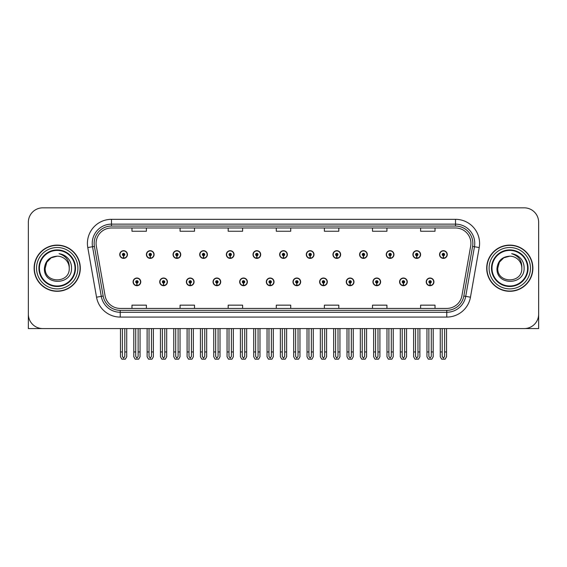 <?xml version="1.0" encoding="UTF-8"?>
<svg xmlns="http://www.w3.org/2000/svg" width="567" height="567" viewBox="0 0 567 567"><rect width="100%" height="100%" fill="white"/><g stroke="black" fill="none" stroke-linecap="round" stroke-linejoin="round"><path stroke-width="0.85" d="M346.274 281.863A3.849 3.849 0 0 0 350.123 285.711A3.849 3.849 0 0 0 353.971 281.863A3.849 3.849 0 0 0 350.123 278.014A3.849 3.849 0 0 0 346.274 281.863M292.976 281.863A3.849 3.849 0 0 0 296.825 285.711A3.849 3.849 0 0 0 300.673 281.863A3.849 3.849 0 0 0 296.825 278.014A3.849 3.849 0 0 0 292.976 281.863M372.93 281.863A3.849 3.849 0 0 0 376.779 285.711A3.849 3.849 0 0 0 380.627 281.863A3.849 3.849 0 0 0 376.779 278.014A3.849 3.849 0 0 0 372.93 281.863M399.579 281.863A3.849 3.849 0 0 0 403.428 285.711A3.849 3.849 0 0 0 407.276 281.863A3.849 3.849 0 0 0 403.428 278.014A3.849 3.849 0 0 0 399.579 281.863M266.327 281.863A3.849 3.849 0 0 0 270.175 285.711A3.849 3.849 0 0 0 274.024 281.863A3.849 3.849 0 0 0 270.175 278.014A3.849 3.849 0 0 0 266.327 281.863M239.678 281.863A3.849 3.849 0 0 0 243.527 285.711A3.849 3.849 0 0 0 247.375 281.863A3.849 3.849 0 0 0 243.527 278.014A3.849 3.849 0 0 0 239.678 281.863M213.029 281.863A3.849 3.849 0 0 0 216.877 285.711A3.849 3.849 0 0 0 220.726 281.863A3.849 3.849 0 0 0 216.877 278.014A3.849 3.849 0 0 0 213.029 281.863M186.373 281.863A3.849 3.849 0 0 0 190.221 285.711A3.849 3.849 0 0 0 194.07 281.863A3.849 3.849 0 0 0 190.221 278.014A3.849 3.849 0 0 0 186.373 281.863M159.724 281.863A3.849 3.849 0 0 0 163.572 285.711A3.849 3.849 0 0 0 167.421 281.863A3.849 3.849 0 0 0 163.572 278.014A3.849 3.849 0 0 0 159.724 281.863M133.075 281.863A3.849 3.849 0 0 0 136.923 285.711A3.849 3.849 0 0 0 140.772 281.863A3.849 3.849 0 0 0 136.923 278.014A3.849 3.849 0 0 0 133.075 281.863M319.625 281.863A3.849 3.849 0 0 0 323.474 285.711A3.849 3.849 0 0 0 327.322 281.863A3.849 3.849 0 0 0 323.474 278.014A3.849 3.849 0 0 0 319.625 281.863M332.949 254.54A3.849 3.849 0 0 0 336.798 258.389A3.849 3.849 0 0 0 340.647 254.54A3.849 3.849 0 0 0 336.798 250.692A3.849 3.849 0 0 0 332.949 254.54M359.606 254.54A3.849 3.849 0 0 0 363.454 258.389A3.849 3.849 0 0 0 367.303 254.54A3.849 3.849 0 0 0 363.454 250.692A3.849 3.849 0 0 0 359.606 254.54M386.255 254.54A3.849 3.849 0 0 0 390.103 258.389A3.849 3.849 0 0 0 393.952 254.54A3.849 3.849 0 0 0 390.103 250.692A3.849 3.849 0 0 0 386.255 254.54M279.651 254.54A3.849 3.849 0 0 0 283.5 258.389A3.849 3.849 0 0 0 287.349 254.54A3.849 3.849 0 0 0 283.5 250.692A3.849 3.849 0 0 0 279.651 254.54M412.904 254.54A3.849 3.849 0 0 0 416.752 258.389A3.849 3.849 0 0 0 420.601 254.54A3.849 3.849 0 0 0 416.752 250.692A3.849 3.849 0 0 0 412.904 254.54M253.002 254.54A3.849 3.849 0 0 0 256.851 258.389A3.849 3.849 0 0 0 260.7 254.54A3.849 3.849 0 0 0 256.851 250.692A3.849 3.849 0 0 0 253.002 254.54M226.353 254.54A3.849 3.849 0 0 0 230.202 258.389A3.849 3.849 0 0 0 234.051 254.54A3.849 3.849 0 0 0 230.202 250.692A3.849 3.849 0 0 0 226.353 254.54M199.697 254.54A3.849 3.849 0 0 0 203.546 258.389A3.849 3.849 0 0 0 207.394 254.54A3.849 3.849 0 0 0 203.546 250.692A3.849 3.849 0 0 0 199.697 254.54M173.048 254.54A3.849 3.849 0 0 0 176.897 258.389A3.849 3.849 0 0 0 180.745 254.54A3.849 3.849 0 0 0 176.897 250.692A3.849 3.849 0 0 0 173.048 254.54M146.399 254.54A3.849 3.849 0 0 0 150.248 258.389A3.849 3.849 0 0 0 154.096 254.54A3.849 3.849 0 0 0 150.248 250.692A3.849 3.849 0 0 0 146.399 254.54M119.75 254.54A3.849 3.849 0 0 0 123.599 258.389A3.849 3.849 0 0 0 127.447 254.54A3.849 3.849 0 0 0 123.599 250.692A3.849 3.849 0 0 0 119.75 254.54M306.3 254.54A3.849 3.849 0 0 0 310.149 258.389A3.849 3.849 0 0 0 313.998 254.54A3.849 3.849 0 0 0 310.149 250.692A3.849 3.849 0 0 0 306.3 254.54M426.228 281.863A3.849 3.849 0 0 0 430.077 285.711A3.849 3.849 0 0 0 433.925 281.863A3.849 3.849 0 0 0 430.077 278.014A3.849 3.849 0 0 0 426.228 281.863M439.553 254.54A3.849 3.849 0 0 0 443.401 258.389A3.849 3.849 0 0 0 447.25 254.54A3.849 3.849 0 0 0 443.401 250.692A3.849 3.849 0 0 0 439.553 254.54M525.184 328.541L538.65 328.577L538.65 222.264A14.43 14.43 0 0 0 524.22 207.834L42.78 207.834A14.43 14.43 0 0 0 28.35 222.264L28.35 328.577L57.21 328.577M34.119 268.205A23.091 23.091 0 0 0 57.21 291.296A23.091 23.091 0 0 0 80.301 268.205A23.091 23.091 0 0 0 57.21 245.114A23.091 23.091 0 0 0 34.119 268.205M486.699 268.205A23.091 23.091 0 0 0 509.79 291.296A23.091 23.091 0 0 0 532.881 268.205A23.091 23.091 0 0 0 509.79 245.114A23.091 23.091 0 0 0 486.699 268.205M96.085 243.378A15.394 15.394 0 0 1 111.479 227.984L455.521 227.984A15.394 15.394 0 0 1 470.681 246.057L461.928 295.698A15.394 15.394 0 0 1 446.768 308.42L120.232 308.42A15.394 15.394 0 0 1 105.072 295.698L96.319 246.057A15.394 15.394 0 0 1 96.085 243.378M94.157 243.378A17.315 17.315 0 0 0 94.42 246.39L103.173 296.031A17.315 17.315 0 0 0 120.232 310.34L446.768 310.34A17.315 17.315 0 0 0 463.827 296.031L472.58 246.39A17.315 17.315 0 0 0 455.521 226.063L111.479 226.063A17.315 17.315 0 0 0 94.157 243.378M87.786 247.559A24.055 24.055 0 0 1 111.479 219.33L455.521 219.33A24.055 24.055 0 0 1 479.214 247.559L470.461 297.2A24.055 24.055 0 0 1 446.768 317.081L120.232 317.081A24.055 24.055 0 0 1 96.539 297.2L87.786 247.559L92.527 246.723A19.243 19.243 0 0 1 111.479 224.135L455.521 224.135A19.243 19.243 0 0 1 474.473 246.723L465.72 296.364A19.243 19.243 0 0 1 446.768 312.268L120.232 312.268A19.243 19.243 0 0 1 101.28 296.364L92.527 246.723A19.243 19.243 0 0 1 92.237 243.378M524.22 207.834L42.78 207.834M28.35 222.264L28.35 314.146A14.43 14.43 0 0 0 42.78 328.577L524.22 328.577A14.43 14.43 0 0 0 538.65 314.146L538.65 222.264M276.285 227.984L276.285 231.244L290.715 231.244L290.715 227.984M228.182 227.984L228.182 231.244L242.612 231.244L242.612 227.984M180.072 227.984L180.072 231.244L194.502 231.244L194.502 227.984M131.969 227.984L131.969 231.244L146.399 231.244L146.399 227.984M324.388 227.984L324.388 231.244L338.818 231.244L338.818 227.984M372.498 227.984L372.498 231.244L386.928 231.244L386.928 227.984M420.601 227.984L420.601 231.244L435.031 231.244L435.031 227.984M290.715 308.42L290.715 305.159L276.285 305.159L276.285 308.42M242.612 308.42L242.612 305.159L228.182 305.159L228.182 308.42M194.502 308.42L194.502 305.159L180.072 305.159L180.072 308.42M146.399 308.42L146.399 305.159L131.969 305.159L131.969 308.42M338.818 308.42L338.818 305.159L324.388 305.159L324.388 308.42M386.928 308.42L386.928 305.159L372.498 305.159L372.498 308.42M435.031 308.42L435.031 305.159L420.601 305.159L420.601 308.42M431.281 328.577L431.281 356.416L430.077 358.138L428.872 356.416L428.872 351.951L426.951 351.951L426.951 356.763L428.34 359.166L431.813 359.166L433.202 356.763L433.202 328.577M430.027 283.068L429.921 285.47A3.608 3.608 0 0 1 426.469 281.863A3.608 3.608 0 0 1 430.077 278.255A3.608 3.608 0 0 1 433.684 281.863A3.608 3.608 0 0 1 430.233 285.47L430.126 283.068A1.205 1.205 0 0 0 431.281 281.863A1.205 1.205 0 0 0 430.077 280.665A1.205 1.205 0 0 0 428.872 281.863A1.205 1.205 0 0 0 430.027 283.068L430.055 282.345A0.482 0.482 0 0 1 429.595 281.863A0.482 0.482 0 0 1 430.077 281.381A0.482 0.482 0 0 1 430.559 281.863A0.482 0.482 0 0 1 430.098 282.345L430.126 283.068M426.951 328.577L426.951 351.951M428.872 328.577L428.872 351.951M431.281 351.951L433.202 351.951M444.606 328.577L444.606 356.416L443.401 358.138L442.196 356.416L442.196 351.951L440.276 351.951L440.276 356.763L441.665 359.166L445.138 359.166L446.527 356.763L446.527 328.577M443.351 255.745L443.245 258.148A3.608 3.608 0 0 1 439.794 254.54A3.608 3.608 0 0 1 443.401 250.933A3.608 3.608 0 0 1 447.009 254.54A3.608 3.608 0 0 1 443.557 258.148L443.451 255.745A1.205 1.205 0 0 0 444.606 254.54A1.205 1.205 0 0 0 443.401 253.336A1.205 1.205 0 0 0 442.196 254.54A1.205 1.205 0 0 0 443.351 255.745L443.38 255.022A0.482 0.482 0 0 1 442.919 254.54A0.482 0.482 0 0 1 443.401 254.059A0.482 0.482 0 0 1 443.883 254.54A0.482 0.482 0 0 1 443.422 255.022L443.451 255.745M440.276 328.577L440.276 351.951M442.196 328.577L442.196 351.951M444.606 351.951L446.527 351.951M404.625 328.577L404.625 356.416L403.428 358.138L402.223 356.416L402.223 351.951L400.302 351.951L400.302 356.763L401.691 359.166L405.164 359.166L406.553 356.763L406.553 328.577M403.371 283.068L403.272 285.47A3.608 3.608 0 0 1 399.82 281.863A3.608 3.608 0 0 1 403.428 278.255A3.608 3.608 0 0 1 407.035 281.863A3.608 3.608 0 0 1 403.584 285.47L403.477 283.068A1.205 1.205 0 0 0 404.625 281.863A1.205 1.205 0 0 0 403.428 280.665A1.205 1.205 0 0 0 402.223 281.863A1.205 1.205 0 0 0 403.371 283.068L403.406 282.345A0.482 0.482 0 0 1 402.946 281.863A0.482 0.482 0 0 1 403.428 281.381A0.482 0.482 0 0 1 403.91 281.863A0.482 0.482 0 0 1 403.449 282.345L403.477 283.068M400.302 328.577L400.302 351.951M402.223 328.577L402.223 351.951M404.625 351.951L406.553 351.951M377.976 328.577L377.976 356.416L376.779 358.138L375.574 356.416L375.574 351.951L373.646 351.951L373.646 356.763L375.035 359.166L378.515 359.166L379.904 356.763L379.904 328.577M376.722 283.068L376.616 285.47A3.608 3.608 0 0 1 373.171 281.863A3.608 3.608 0 0 1 376.779 278.255A3.608 3.608 0 0 1 380.386 281.863A3.608 3.608 0 0 1 376.935 285.47L376.828 283.068A1.205 1.205 0 0 0 377.976 281.863A1.205 1.205 0 0 0 376.779 280.665A1.205 1.205 0 0 0 375.574 281.863A1.205 1.205 0 0 0 376.722 283.068L376.757 282.345A0.482 0.482 0 0 1 376.297 281.863A0.482 0.482 0 0 1 376.779 281.381A0.482 0.482 0 0 1 377.261 281.863A0.482 0.482 0 0 1 376.8 282.345L376.828 283.068M373.646 328.577L373.646 351.951M375.574 328.577L375.574 351.951M377.976 351.951L379.904 351.951M351.327 328.577L351.327 356.416L350.123 358.138L348.925 356.416L348.925 351.951L346.997 351.951L346.997 356.763L348.386 359.166L351.866 359.166L353.255 356.763L353.255 328.577M350.073 283.068L349.967 285.47A3.608 3.608 0 0 1 346.515 281.863A3.608 3.608 0 0 1 350.123 278.255A3.608 3.608 0 0 1 353.737 281.863A3.608 3.608 0 0 1 350.286 285.47L350.179 283.068A1.205 1.205 0 0 0 351.327 281.863A1.205 1.205 0 0 0 350.123 280.665A1.205 1.205 0 0 0 348.925 281.863A1.205 1.205 0 0 0 350.073 283.068L350.101 282.345A0.482 0.482 0 0 1 349.648 281.863A0.482 0.482 0 0 1 350.123 281.381A0.482 0.482 0 0 1 350.604 281.863A0.482 0.482 0 0 1 350.144 282.345L350.179 283.068M346.997 328.577L346.997 351.951M348.925 328.577L348.925 351.951M351.327 351.951L353.255 351.951M417.957 328.577L417.957 356.416L416.752 358.138L415.547 356.416L415.547 351.951L413.627 351.951L413.627 356.763L415.016 359.166L418.489 359.166L419.878 356.763L419.878 328.577M416.702 255.745L416.596 258.148A3.608 3.608 0 0 1 413.145 254.54A3.608 3.608 0 0 1 416.752 250.933A3.608 3.608 0 0 1 420.36 254.54A3.608 3.608 0 0 1 416.908 258.148L416.802 255.745A1.205 1.205 0 0 0 417.957 254.54A1.205 1.205 0 0 0 416.752 253.336A1.205 1.205 0 0 0 415.547 254.54A1.205 1.205 0 0 0 416.702 255.745L416.731 255.022A0.482 0.482 0 0 1 416.27 254.54A0.482 0.482 0 0 1 416.752 254.059A0.482 0.482 0 0 1 417.234 254.54A0.482 0.482 0 0 1 416.773 255.022L416.802 255.745M413.627 328.577L413.627 351.951M415.547 328.577L415.547 351.951M417.957 351.951L419.878 351.951M391.301 328.577L391.301 356.416L390.103 358.138L388.898 356.416L388.898 351.951L386.978 351.951L386.978 356.763L388.36 359.166L391.84 359.166L393.229 356.763L393.229 328.577M390.046 255.745L389.947 258.148A3.608 3.608 0 0 1 386.496 254.54A3.608 3.608 0 0 1 390.103 250.933A3.608 3.608 0 0 1 393.711 254.54A3.608 3.608 0 0 1 390.259 258.148L390.153 255.745A1.205 1.205 0 0 0 391.301 254.54A1.205 1.205 0 0 0 390.103 253.336A1.205 1.205 0 0 0 388.898 254.54A1.205 1.205 0 0 0 390.046 255.745L390.082 255.022A0.482 0.482 0 0 1 389.621 254.54A0.482 0.482 0 0 1 390.103 254.059A0.482 0.482 0 0 1 390.585 254.54A0.482 0.482 0 0 1 390.124 255.022L390.153 255.745M386.978 328.577L386.978 351.951M388.898 328.577L388.898 351.951M391.301 351.951L393.229 351.951M364.652 328.577L364.652 356.416L363.454 358.138L362.249 356.416L362.249 351.951L360.321 351.951L360.321 356.763L361.711 359.166L365.191 359.166L366.58 356.763L366.58 328.577M363.397 255.745L363.291 258.148A3.608 3.608 0 0 1 359.839 254.54A3.608 3.608 0 0 1 363.454 250.933A3.608 3.608 0 0 1 367.062 254.54A3.608 3.608 0 0 1 363.61 258.148L363.504 255.745A1.205 1.205 0 0 0 364.652 254.54A1.205 1.205 0 0 0 363.454 253.336A1.205 1.205 0 0 0 362.249 254.54A1.205 1.205 0 0 0 363.397 255.745L363.433 255.022A0.482 0.482 0 0 1 362.972 254.54A0.482 0.482 0 0 1 363.454 254.059A0.482 0.482 0 0 1 363.929 254.54A0.482 0.482 0 0 1 363.475 255.022L363.504 255.745M360.321 328.577L360.321 351.951M362.249 328.577L362.249 351.951M364.652 351.951L366.58 351.951M338.003 328.577L338.003 356.416L336.798 358.138L335.6 356.416L335.6 351.951L333.672 351.951L333.672 356.763L335.062 359.166L338.542 359.166L339.931 356.763L339.931 328.577M336.748 255.745L336.642 258.148A3.608 3.608 0 0 1 333.19 254.54A3.608 3.608 0 0 1 336.798 250.933A3.608 3.608 0 0 1 340.406 254.54A3.608 3.608 0 0 1 336.961 258.148L336.855 255.745A1.205 1.205 0 0 0 338.003 254.54A1.205 1.205 0 0 0 336.798 253.336A1.205 1.205 0 0 0 335.6 254.54A1.205 1.205 0 0 0 336.748 255.745L336.777 255.022A0.482 0.482 0 0 1 336.316 254.54A0.482 0.482 0 0 1 336.798 254.059A0.482 0.482 0 0 1 337.28 254.54A0.482 0.482 0 0 1 336.819 255.022L336.855 255.745M333.672 328.577L333.672 351.951M335.6 328.577L335.6 351.951M338.003 351.951L339.931 351.951M75.014 268.205A17.797 17.797 0 0 1 57.21 286.002A17.797 17.797 0 0 1 39.414 268.205A17.797 17.797 0 0 1 57.21 250.401A17.797 17.797 0 0 1 75.014 268.205M44.424 268.205C43.298 285.853 72.115 285.534 71.527 268.205C71.598 264.987 70.719 262.046 68.891 259.388C66.382 256.171 63.107 254.271 59.074 253.69C66.183 255.965 69.571 260.806 69.238 268.205C69.975 283.72 44.453 283.72 45.19 268.205L46.799 262.188L51.2 257.787L57.21 256.178C49.655 256.674 45.388 260.678 44.424 268.205M34.36 268.205A22.85 22.85 0 0 1 57.21 245.355A22.85 22.85 0 0 1 80.06 268.205A22.85 22.85 0 0 1 57.21 291.055A22.85 22.85 0 0 1 34.36 268.205M69.238 268.205C69.975 283.72 44.453 283.72 45.19 268.205L46.799 262.188L51.2 257.787L57.21 256.178L51.2 257.787L46.799 262.188L45.19 268.205L46.799 262.188L51.2 257.787L57.21 256.178A12.027 12.027 0 0 1 69.238 268.205M527.586 268.205A17.797 17.797 0 0 1 509.79 286.002A17.797 17.797 0 0 1 491.986 268.205A17.797 17.797 0 0 1 509.79 250.401A17.797 17.797 0 0 1 527.586 268.205M496.997 268.205C495.87 285.853 524.688 285.534 524.099 268.205C524.177 264.987 523.298 262.046 521.463 259.388C518.954 256.171 515.679 254.271 511.654 253.69C518.755 255.965 522.143 260.806 521.81 268.205C522.547 283.72 497.025 283.72 497.762 268.205L499.371 262.188L503.772 257.787L509.79 256.178C502.227 256.674 497.961 260.678 496.997 268.205M486.94 268.205A22.85 22.85 0 0 1 509.79 245.355A22.85 22.85 0 0 1 532.64 268.205A22.85 22.85 0 0 1 509.79 291.055A22.85 22.85 0 0 1 486.94 268.205M521.81 268.205C522.547 283.72 497.025 283.72 497.762 268.205L499.371 262.188L503.772 257.787L509.79 256.178L503.772 257.787L499.371 262.188L497.762 268.205L499.371 262.188L503.772 257.787L509.79 256.178A12.027 12.027 0 0 1 521.81 268.205C522.547 283.72 497.025 283.72 497.762 268.205M324.678 328.577L324.678 356.416L323.474 358.138L322.276 356.416L322.276 351.951L320.348 351.951L320.348 356.763L321.737 359.166L325.217 359.166L326.599 356.763L326.599 328.577M323.424 283.068L323.318 285.47A3.608 3.608 0 0 1 319.866 281.863A3.608 3.608 0 0 1 323.474 278.255A3.608 3.608 0 0 1 327.081 281.863A3.608 3.608 0 0 1 323.629 285.47L323.53 283.068A1.205 1.205 0 0 0 324.678 281.863A1.205 1.205 0 0 0 323.474 280.665A1.205 1.205 0 0 0 322.276 281.863A1.205 1.205 0 0 0 323.424 283.068L323.452 282.345A0.482 0.482 0 0 1 322.992 281.863A0.482 0.482 0 0 1 323.474 281.381A0.482 0.482 0 0 1 323.955 281.863A0.482 0.482 0 0 1 323.495 282.345L323.53 283.068M320.348 328.577L320.348 351.951M322.276 328.577L322.276 351.951M324.678 351.951L326.599 351.951M298.029 328.577L298.029 356.416L296.825 358.138L295.62 356.416L295.62 351.951L293.699 351.951L293.699 356.763L295.088 359.166L298.561 359.166L299.95 356.763L299.95 328.577M296.775 283.068L296.669 285.47A3.608 3.608 0 0 1 293.217 281.863A3.608 3.608 0 0 1 296.825 278.255A3.608 3.608 0 0 1 300.432 281.863A3.608 3.608 0 0 1 296.98 285.47L296.874 283.068A1.205 1.205 0 0 0 298.029 281.863A1.205 1.205 0 0 0 296.825 280.665A1.205 1.205 0 0 0 295.62 281.863A1.205 1.205 0 0 0 296.775 283.068L296.803 282.345A0.482 0.482 0 0 1 296.343 281.863A0.482 0.482 0 0 1 296.825 281.381A0.482 0.482 0 0 1 297.306 281.863A0.482 0.482 0 0 1 296.846 282.345L296.874 283.068M293.699 328.577L293.699 351.951M295.62 328.577L295.62 351.951M298.029 351.951L299.95 351.951M271.38 328.577L271.38 356.416L270.175 358.138L268.971 356.416L268.971 351.951L267.05 351.951L267.05 356.763L268.439 359.166L271.912 359.166L273.301 356.763L273.301 328.577M270.126 283.068L270.02 285.47A3.608 3.608 0 0 1 266.568 281.863A3.608 3.608 0 0 1 270.175 278.255A3.608 3.608 0 0 1 273.783 281.863A3.608 3.608 0 0 1 270.331 285.47L270.225 283.068A1.205 1.205 0 0 0 271.38 281.863A1.205 1.205 0 0 0 270.175 280.665A1.205 1.205 0 0 0 268.971 281.863A1.205 1.205 0 0 0 270.126 283.068L270.154 282.345A0.482 0.482 0 0 1 269.694 281.863A0.482 0.482 0 0 1 270.175 281.381A0.482 0.482 0 0 1 270.657 281.863A0.482 0.482 0 0 1 270.197 282.345L270.225 283.068M267.05 328.577L267.05 351.951M268.971 328.577L268.971 351.951M271.38 351.951L273.301 351.951M311.354 328.577L311.354 356.416L310.149 358.138L308.944 356.416L308.944 351.951L307.023 351.951L307.023 356.763L308.413 359.166L311.885 359.166L313.275 356.763L313.275 328.577M310.099 255.745L309.993 258.148A3.608 3.608 0 0 1 306.541 254.54A3.608 3.608 0 0 1 310.149 250.933A3.608 3.608 0 0 1 313.757 254.54A3.608 3.608 0 0 1 310.305 258.148L310.206 255.745A1.205 1.205 0 0 0 311.354 254.54A1.205 1.205 0 0 0 310.149 253.336A1.205 1.205 0 0 0 308.944 254.54A1.205 1.205 0 0 0 310.099 255.745L310.128 255.022A0.482 0.482 0 0 1 309.667 254.54A0.482 0.482 0 0 1 310.149 254.059A0.482 0.482 0 0 1 310.631 254.54A0.482 0.482 0 0 1 310.17 255.022L310.206 255.745M307.023 328.577L307.023 351.951M308.944 328.577L308.944 351.951M311.354 351.951L313.275 351.951M284.705 328.577L284.705 356.416L283.5 358.138L282.295 356.416L282.295 351.951L280.374 351.951L280.374 356.763L281.764 359.166L285.236 359.166L286.626 356.763L286.626 328.577M283.45 255.745L283.344 258.148A3.608 3.608 0 0 1 279.892 254.54A3.608 3.608 0 0 1 283.5 250.933A3.608 3.608 0 0 1 287.108 254.54A3.608 3.608 0 0 1 283.656 258.148L283.55 255.745A1.205 1.205 0 0 0 284.705 254.54A1.205 1.205 0 0 0 283.5 253.336A1.205 1.205 0 0 0 282.295 254.54A1.205 1.205 0 0 0 283.45 255.745L283.479 255.022A0.482 0.482 0 0 1 283.018 254.54A0.482 0.482 0 0 1 283.5 254.059A0.482 0.482 0 0 1 283.982 254.54A0.482 0.482 0 0 1 283.521 255.022L283.55 255.745M280.374 328.577L280.374 351.951M282.295 328.577L282.295 351.951M284.705 351.951L286.626 351.951M258.056 328.577L258.056 356.416L256.851 358.138L255.646 356.416L255.646 351.951L253.725 351.951L253.725 356.763L255.115 359.166L258.587 359.166L259.977 356.763L259.977 328.577M256.794 255.745L256.695 258.148A3.608 3.608 0 0 1 253.243 254.54A3.608 3.608 0 0 1 256.851 250.933A3.608 3.608 0 0 1 260.459 254.54A3.608 3.608 0 0 1 257.007 258.148L256.901 255.745A1.205 1.205 0 0 0 258.056 254.54A1.205 1.205 0 0 0 256.851 253.336A1.205 1.205 0 0 0 255.646 254.54A1.205 1.205 0 0 0 256.794 255.745L256.83 255.022A0.482 0.482 0 0 1 256.369 254.54A0.482 0.482 0 0 1 256.851 254.059A0.482 0.482 0 0 1 257.333 254.54A0.482 0.482 0 0 1 256.872 255.022L256.901 255.745M253.725 328.577L253.725 351.951M255.646 328.577L255.646 351.951M258.056 351.951L259.977 351.951M244.724 328.577L244.724 356.416L243.527 358.138L242.322 356.416L242.322 351.951L240.401 351.951L240.401 356.763L241.783 359.166L245.263 359.166L246.652 356.763L246.652 328.577M243.47 283.068L243.371 285.47A3.608 3.608 0 0 1 239.919 281.863A3.608 3.608 0 0 1 243.527 278.255A3.608 3.608 0 0 1 247.134 281.863A3.608 3.608 0 0 1 243.682 285.47L243.576 283.068A1.205 1.205 0 0 0 244.724 281.863A1.205 1.205 0 0 0 243.527 280.665A1.205 1.205 0 0 0 242.322 281.863A1.205 1.205 0 0 0 243.47 283.068L243.505 282.345A0.482 0.482 0 0 1 243.045 281.863A0.482 0.482 0 0 1 243.527 281.381A0.482 0.482 0 0 1 244.008 281.863A0.482 0.482 0 0 1 243.548 282.345L243.576 283.068M240.401 328.577L240.401 351.951M242.322 328.577L242.322 351.951M244.724 351.951L246.652 351.951M218.075 328.577L218.075 356.416L216.877 358.138L215.673 356.416L215.673 351.951L213.745 351.951L213.745 356.763L215.134 359.166L218.614 359.166L220.003 356.763L220.003 328.577M216.821 283.068L216.714 285.47A3.608 3.608 0 0 1 213.263 281.863A3.608 3.608 0 0 1 216.877 278.255A3.608 3.608 0 0 1 220.485 281.863A3.608 3.608 0 0 1 217.033 285.47L216.927 283.068A1.205 1.205 0 0 0 218.075 281.863A1.205 1.205 0 0 0 216.877 280.665A1.205 1.205 0 0 0 215.673 281.863A1.205 1.205 0 0 0 216.821 283.068L216.856 282.345A0.482 0.482 0 0 1 216.396 281.863A0.482 0.482 0 0 1 216.877 281.381A0.482 0.482 0 0 1 217.352 281.863A0.482 0.482 0 0 1 216.899 282.345L216.927 283.068M213.745 328.577L213.745 351.951M215.673 328.577L215.673 351.951M218.075 351.951L220.003 351.951M191.426 328.577L191.426 356.416L190.221 358.138L189.024 356.416L189.024 351.951L187.096 351.951L187.096 356.763L188.485 359.166L191.965 359.166L193.354 356.763L193.354 328.577M190.172 283.068L190.065 285.47A3.608 3.608 0 0 1 186.614 281.863A3.608 3.608 0 0 1 190.221 278.255A3.608 3.608 0 0 1 193.829 281.863A3.608 3.608 0 0 1 190.384 285.47L190.278 283.068A1.205 1.205 0 0 0 191.426 281.863A1.205 1.205 0 0 0 190.221 280.665A1.205 1.205 0 0 0 189.024 281.863A1.205 1.205 0 0 0 190.172 283.068L190.2 282.345A0.482 0.482 0 0 1 189.739 281.863A0.482 0.482 0 0 1 190.221 281.381A0.482 0.482 0 0 1 190.703 281.863A0.482 0.482 0 0 1 190.243 282.345L190.278 283.068M187.096 328.577L187.096 351.951M189.024 328.577L189.024 351.951M191.426 351.951L193.354 351.951M164.777 328.577L164.777 356.416L163.572 358.138L162.375 356.416L162.375 351.951L160.447 351.951L160.447 356.763L161.836 359.166L165.309 359.166L166.698 356.763L166.698 328.577M163.523 283.068L163.416 285.47A3.608 3.608 0 0 1 159.965 281.863A3.608 3.608 0 0 1 163.572 278.255A3.608 3.608 0 0 1 167.18 281.863A3.608 3.608 0 0 1 163.728 285.47L163.629 283.068A1.205 1.205 0 0 0 164.777 281.863A1.205 1.205 0 0 0 163.572 280.665A1.205 1.205 0 0 0 162.375 281.863A1.205 1.205 0 0 0 163.523 283.068L163.551 282.345A0.482 0.482 0 0 1 163.09 281.863A0.482 0.482 0 0 1 163.572 281.381A0.482 0.482 0 0 1 164.054 281.863A0.482 0.482 0 0 1 163.594 282.345L163.629 283.068M160.447 328.577L160.447 351.951M162.375 328.577L162.375 351.951M164.777 351.951L166.698 351.951M138.128 328.577L138.128 356.416L136.923 358.138L135.719 356.416L135.719 351.951L133.798 351.951L133.798 356.763L135.187 359.166L138.66 359.166L140.049 356.763L140.049 328.577M136.874 283.068L136.767 285.47A3.608 3.608 0 0 1 133.316 281.863A3.608 3.608 0 0 1 136.923 278.255A3.608 3.608 0 0 1 140.531 281.863A3.608 3.608 0 0 1 137.079 285.47L136.973 283.068A1.205 1.205 0 0 0 138.128 281.863A1.205 1.205 0 0 0 136.923 280.665A1.205 1.205 0 0 0 135.719 281.863A1.205 1.205 0 0 0 136.874 283.068L136.902 282.345A0.482 0.482 0 0 1 136.441 281.863A0.482 0.482 0 0 1 136.923 281.381A0.482 0.482 0 0 1 137.405 281.863A0.482 0.482 0 0 1 136.945 282.345L136.973 283.068M133.798 328.577L133.798 351.951M135.719 328.577L135.719 351.951M138.128 351.951L140.049 351.951M231.4 328.577L231.4 356.416L230.202 358.138L228.997 356.416L228.997 351.951L227.069 351.951L227.069 356.763L228.458 359.166L231.938 359.166L233.328 356.763L233.328 328.577M230.145 255.745L230.039 258.148A3.608 3.608 0 0 1 226.594 254.54A3.608 3.608 0 0 1 230.202 250.933A3.608 3.608 0 0 1 233.81 254.54A3.608 3.608 0 0 1 230.358 258.148L230.252 255.745A1.205 1.205 0 0 0 231.4 254.54A1.205 1.205 0 0 0 230.202 253.336A1.205 1.205 0 0 0 228.997 254.54A1.205 1.205 0 0 0 230.145 255.745L230.181 255.022A0.482 0.482 0 0 1 229.72 254.54A0.482 0.482 0 0 1 230.202 254.059A0.482 0.482 0 0 1 230.684 254.54A0.482 0.482 0 0 1 230.223 255.022L230.252 255.745M227.069 328.577L227.069 351.951M228.997 328.577L228.997 351.951M231.4 351.951L233.328 351.951M204.751 328.577L204.751 356.416L203.546 358.138L202.348 356.416L202.348 351.951L200.42 351.951L200.42 356.763L201.809 359.166L205.289 359.166L206.679 356.763L206.679 328.577M203.496 255.745L203.39 258.148A3.608 3.608 0 0 1 199.938 254.54A3.608 3.608 0 0 1 203.546 250.933A3.608 3.608 0 0 1 207.161 254.54A3.608 3.608 0 0 1 203.709 258.148L203.603 255.745A1.205 1.205 0 0 0 204.751 254.54A1.205 1.205 0 0 0 203.546 253.336A1.205 1.205 0 0 0 202.348 254.54A1.205 1.205 0 0 0 203.496 255.745L203.525 255.022A0.482 0.482 0 0 1 203.071 254.54A0.482 0.482 0 0 1 203.546 254.059A0.482 0.482 0 0 1 204.028 254.54A0.482 0.482 0 0 1 203.567 255.022L203.603 255.745M200.42 328.577L200.42 351.951M202.348 328.577L202.348 351.951M204.751 351.951L206.679 351.951M178.102 328.577L178.102 356.416L176.897 358.138L175.699 356.416L175.699 351.951L173.771 351.951L173.771 356.763L175.16 359.166L178.64 359.166L180.023 356.763L180.023 328.577M176.847 255.745L176.741 258.148A3.608 3.608 0 0 1 173.289 254.54A3.608 3.608 0 0 1 176.897 250.933A3.608 3.608 0 0 1 180.504 254.54A3.608 3.608 0 0 1 177.053 258.148L176.954 255.745A1.205 1.205 0 0 0 178.102 254.54A1.205 1.205 0 0 0 176.897 253.336A1.205 1.205 0 0 0 175.699 254.54A1.205 1.205 0 0 0 176.847 255.745L176.876 255.022A0.482 0.482 0 0 1 176.415 254.54A0.482 0.482 0 0 1 176.897 254.059A0.482 0.482 0 0 1 177.379 254.54A0.482 0.482 0 0 1 176.918 255.022L176.954 255.745M173.771 328.577L173.771 351.951M175.699 328.577L175.699 351.951M178.102 351.951L180.023 351.951M151.453 328.577L151.453 356.416L150.248 358.138L149.043 356.416L149.043 351.951L147.122 351.951L147.122 356.763L148.511 359.166L151.984 359.166L153.374 356.763L153.374 328.577M150.198 255.745L150.092 258.148A3.608 3.608 0 0 1 146.64 254.54A3.608 3.608 0 0 1 150.248 250.933A3.608 3.608 0 0 1 153.855 254.54A3.608 3.608 0 0 1 150.404 258.148L150.298 255.745A1.205 1.205 0 0 0 151.453 254.54A1.205 1.205 0 0 0 150.248 253.336A1.205 1.205 0 0 0 149.043 254.54A1.205 1.205 0 0 0 150.198 255.745L150.227 255.022A0.482 0.482 0 0 1 149.766 254.54A0.482 0.482 0 0 1 150.248 254.059A0.482 0.482 0 0 1 150.73 254.54A0.482 0.482 0 0 1 150.269 255.022L150.298 255.745M147.122 328.577L147.122 351.951M149.043 328.577L149.043 351.951M151.453 351.951L153.374 351.951M124.804 328.577L124.804 356.416L123.599 358.138L122.394 356.416L122.394 351.951L120.473 351.951L120.473 356.763L121.862 359.166L125.335 359.166L126.725 356.763L126.725 328.577M123.549 255.745L123.443 258.148A3.608 3.608 0 0 1 119.991 254.54A3.608 3.608 0 0 1 123.599 250.933A3.608 3.608 0 0 1 127.206 254.54A3.608 3.608 0 0 1 123.755 258.148L123.649 255.745A1.205 1.205 0 0 0 124.804 254.54A1.205 1.205 0 0 0 123.599 253.336A1.205 1.205 0 0 0 122.394 254.54A1.205 1.205 0 0 0 123.549 255.745L123.578 255.022A0.482 0.482 0 0 1 123.117 254.54A0.482 0.482 0 0 1 123.599 254.059A0.482 0.482 0 0 1 124.081 254.54A0.482 0.482 0 0 1 123.62 255.022L123.649 255.745M120.473 328.577L120.473 351.951M122.394 328.577L122.394 351.951M124.804 351.951L126.725 351.951M455.521 219.33L455.521 226.063M92.527 246.723L94.42 246.39M120.232 317.081L120.232 310.34M446.768 310.34L446.768 317.081M463.827 296.031L470.461 297.2M96.539 297.2L103.173 296.031M472.58 246.39L479.214 247.559M111.479 219.33L111.479 226.063M429.921 285.47A3.608 3.608 0 0 1 426.469 281.863M443.245 258.148A3.608 3.608 0 0 1 439.794 254.54M403.272 285.47A3.608 3.608 0 0 1 399.82 281.863M376.616 285.47A3.608 3.608 0 0 1 373.171 281.863M349.967 285.47A3.608 3.608 0 0 1 346.515 281.863M416.596 258.148A3.608 3.608 0 0 1 413.145 254.54M389.947 258.148A3.608 3.608 0 0 1 386.496 254.54M363.291 258.148A3.608 3.608 0 0 1 359.839 254.54M336.642 258.148A3.608 3.608 0 0 1 333.19 254.54M75.503 268.205A18.293 18.293 0 0 1 57.21 286.498A18.293 18.293 0 0 1 38.917 268.205A18.293 18.293 0 0 1 57.21 249.912A18.293 18.293 0 0 1 75.503 268.205M36.529 268.205A20.688 20.688 0 0 1 57.21 247.517A20.688 20.688 0 0 1 77.899 268.205A20.688 20.688 0 0 1 57.21 288.887A20.688 20.688 0 0 1 36.529 268.205M528.083 268.205A18.293 18.293 0 0 1 509.79 286.498A18.293 18.293 0 0 1 491.497 268.205A18.293 18.293 0 0 1 509.79 249.912A18.293 18.293 0 0 1 528.083 268.205M489.101 268.205A20.688 20.688 0 0 1 509.79 247.517A20.688 20.688 0 0 1 530.471 268.205A20.688 20.688 0 0 1 509.79 288.887A20.688 20.688 0 0 1 489.101 268.205M323.318 285.47A3.608 3.608 0 0 1 319.866 281.863M296.669 285.47A3.608 3.608 0 0 1 293.217 281.863M270.02 285.47A3.608 3.608 0 0 1 266.568 281.863M309.993 258.148A3.608 3.608 0 0 1 306.541 254.54M283.344 258.148A3.608 3.608 0 0 1 279.892 254.54M256.695 258.148A3.608 3.608 0 0 1 253.243 254.54M243.371 285.47A3.608 3.608 0 0 1 239.919 281.863M216.714 285.47A3.608 3.608 0 0 1 213.263 281.863M190.065 285.47A3.608 3.608 0 0 1 186.614 281.863M163.416 285.47A3.608 3.608 0 0 1 159.965 281.863M136.767 285.47A3.608 3.608 0 0 1 133.316 281.863M230.039 258.148A3.608 3.608 0 0 1 226.594 254.54M203.39 258.148A3.608 3.608 0 0 1 199.938 254.54M176.741 258.148A3.608 3.608 0 0 1 173.289 254.54M150.092 258.148A3.608 3.608 0 0 1 146.64 254.54M123.443 258.148A3.608 3.608 0 0 1 119.991 254.54"/></g></svg>
